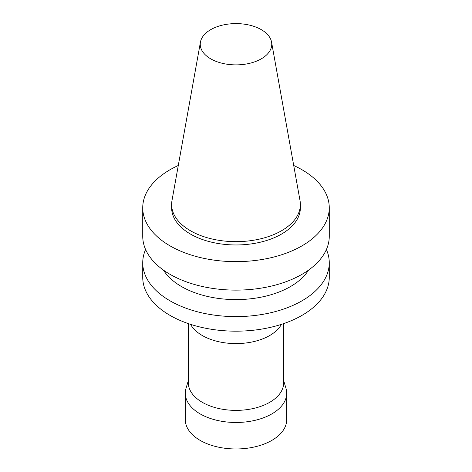 <?xml version="1.0" encoding="UTF-8"?>
<svg xmlns="http://www.w3.org/2000/svg" width="472" height="472" viewBox="0 0 472 472"><rect width="100%" height="100%" fill="white"/><g stroke="black" fill="none" stroke-linecap="round" stroke-linejoin="round"><path stroke-width="0.71" d="M261.281 58.835A35.748 20.638 180 0 1 220.63 62.876A35.748 20.638 180 0 1 200.441 42.114A35.748 20.638 180 0 1 236 23.6A35.748 20.638 180 0 1 271.559 42.114A35.748 20.638 180 0 1 261.281 58.835M271.559 42.114L300.033 200.659A64.375 37.164 180 0 1 300.375 204.488A64.375 37.164 180 0 1 281.518 230.767A64.375 37.164 180 0 1 211.367 238.826A64.375 37.164 180 0 1 171.625 204.488A64.375 37.164 180 0 1 171.967 200.659L200.441 42.114M293.72 165.501A93.267 53.843 180 0 1 329.267 207.798A93.267 53.843 180 0 1 301.95 245.877A93.267 53.843 180 0 1 200.311 257.547A93.267 53.843 180 0 1 142.733 207.798A93.267 53.843 180 0 1 178.28 165.501M300.375 204.488L300.375 207.798A64.375 37.164 180 0 1 281.518 234.082A64.375 37.164 180 0 1 211.367 242.136A64.375 37.164 180 0 1 171.625 207.798L171.625 204.488M329.267 207.798L329.267 236.271A93.267 53.843 180 0 1 301.95 274.35A93.267 53.843 180 0 1 200.311 286.02A93.267 53.843 180 0 1 142.733 236.271L142.733 207.798M308.523 270.132A77.042 44.48 180 0 1 290.481 286.569A77.042 44.48 180 0 1 163.477 270.132M326.4 249.517A93.267 53.843 180 0 1 329.267 262.762A93.267 53.843 180 0 1 301.95 300.835A93.267 53.843 180 0 1 200.311 312.505A93.267 53.843 180 0 1 142.733 262.762A93.267 53.843 180 0 1 145.6 249.517M329.267 262.762L329.267 277.329A93.267 53.843 180 0 1 301.95 315.402A93.267 53.843 180 0 1 200.311 327.078A93.267 53.843 180 0 1 142.733 277.329L142.733 262.762M281.442 324.352A47.648 27.506 180 0 1 269.689 335.533A47.648 27.506 180 0 1 190.558 324.352M283.648 323.621L283.648 382.875A47.648 27.506 180 0 1 269.689 402.327A47.648 27.506 180 0 1 217.769 408.286A47.648 27.506 180 0 1 188.352 382.875L188.352 323.621M283.648 380.521L285.949 388.238A50.687 29.264 180 0 1 286.687 393.211A50.687 29.264 180 0 1 271.842 413.903A50.687 29.264 180 0 1 216.601 420.245A50.687 29.264 180 0 1 185.313 393.211A50.687 29.264 180 0 1 186.051 388.238L188.352 380.521M286.687 393.211L286.687 419.697A50.687 29.264 180 0 1 271.842 440.394A50.687 29.264 180 0 1 216.601 446.736A50.687 29.264 180 0 1 185.313 419.697L185.313 393.211"/></g></svg>
